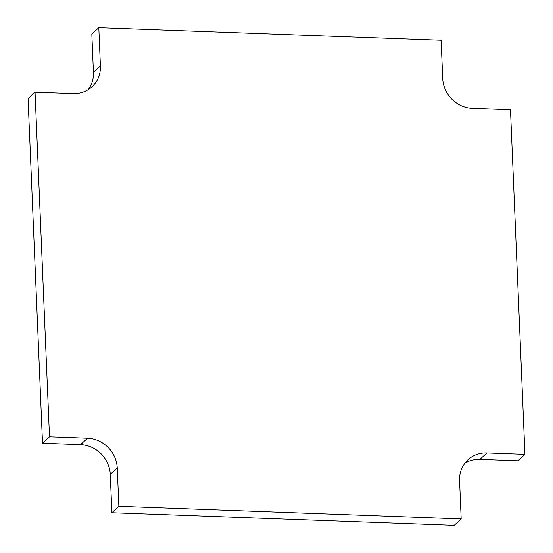 <?xml version="1.0" encoding="UTF-8"?>
<svg xmlns="http://www.w3.org/2000/svg" width="553" height="553" viewBox="0 0 553 553"><rect width="100%" height="100%" fill="white"/><g stroke="black" fill="none" stroke-linecap="round" stroke-linejoin="round"><path stroke-width="0.83" d="M524.935 454.372L510.488 109.757L472.456 108.353A29.751 27.491 -132.7 0 1 442.725 78.581L441.121 40.286L98.8 27.65L100.404 65.938A29.751 27.491 -132.7 0 1 92.04 86.773A29.751 27.491 -132.7 0 1 73.079 93.602L35.046 92.199L49.493 436.815L87.526 438.218A29.751 27.491 -132.7 0 1 117.257 467.99L118.86 506.285L461.181 518.921L459.571 480.633A29.751 27.491 -132.7 0 1 467.942 459.799A29.751 27.491 -132.7 0 1 486.896 452.962L524.935 454.372L517.954 460.801L479.921 459.398A29.751 27.491 -132.7 0 0 464.755 463.345M98.8 27.65L91.819 34.079L93.429 72.367A29.751 27.491 -132.7 0 1 88.245 89.655M35.046 92.199L28.065 98.628L42.512 443.243L80.544 444.647A29.751 27.491 -132.7 0 1 110.275 474.419L111.879 512.714L454.2 525.35L461.181 518.921M49.493 436.815L42.512 443.243M118.86 506.285L111.879 512.714M486.896 452.962L479.921 459.398M100.404 65.938L93.429 72.367M87.526 438.218L80.544 444.647M117.257 467.99L110.275 474.419"/></g></svg>
